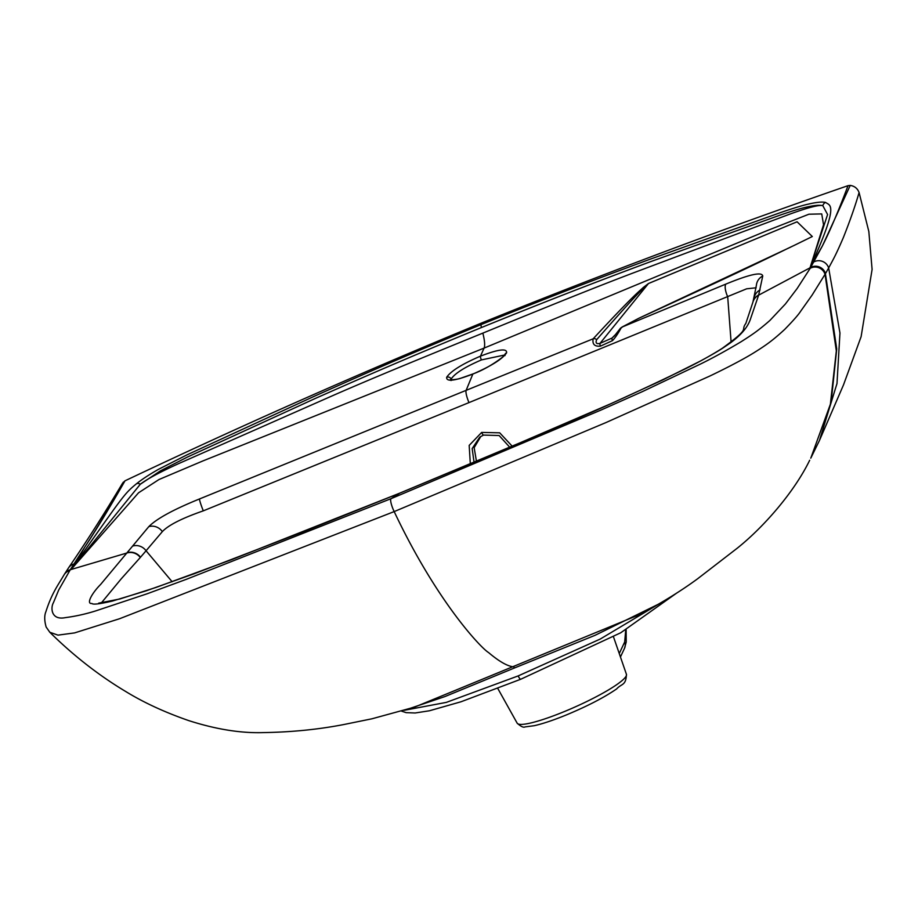 <?xml version="1.0" encoding="UTF-8"?>
<svg xmlns="http://www.w3.org/2000/svg" width="918" height="918" viewBox="0 0 918 918"><rect width="100%" height="100%" fill="white"/><g stroke="black" fill="none" stroke-linecap="round" stroke-linejoin="round"><path stroke-width="1.38" d="M660.983 602.736L600.177 639.089L518.188 675.912L446.332 702.385L404.333 710.291M506.587 352.81A3.397 3.247 -157 0 0 504.854 354.509C508.549 352.558 492.082 367.005 472.954 373.936L472.954 373.936A3.397 0.723 -112.2 0 0 472.839 374.062C454.869 380.947 446.148 382.014 446.676 377.275C450.761 371.136 462.029 364.09 480.481 356.15C498.451 349.23 507.149 348.117 506.587 352.81C502.502 359.007 491.256 366.087 472.839 374.062L466.137 390.345L199.481 498.967C173.513 509.501 156.611 518.727 148.785 526.657L100.659 584.41C92.075 592.982 85.787 604.239 91.938 603.482C92.902 604.79 99.683 603.998 112.283 601.083L146.134 590.836L194.513 573.647L303.732 531.625L399.686 493.184L391.079 498.658L600.923 410.082L642.543 391.55L700.663 363.953C712.311 358.261 725.668 350.928 740.757 341.944C752.519 334.531 758.566 330.377 769.915 320.439L785.429 303.961L797.134 288.539L810.215 268.274L822.367 245.99C829.952 231.061 838.501 210.956 848.025 185.666L850.217 185.413C854.589 186.079 857.538 188.454 859.087 192.539L868.83 231.497L872.1 269.422L861.118 336.654L843.516 384.86L819.453 440.479L836.986 383.563L839.959 333.016L828.656 267.976C833.429 258.991 835.357 256.145 843.367 237.555C850.091 220.607 855.335 205.598 859.087 192.539M172.159 581.76L146.065 550.766L140.293 557.501A11.888 11.2 39.3 0 0 127.177 552.923L70.273 569.734L84.8 547.071C95.61 530.833 109.001 508.756 125.009 480.814L122.484 483.35C104.434 513.495 86.43 541.7 68.471 567.967L64.696 573.842A10.19 9.823 -147.6 0 0 64.65 573.911M125.009 480.814C242.501 425.103 361.451 372.456 481.881 322.884C602.621 274.012 724.669 228.272 848.025 185.666M450.945 379.822L451.14 379.042C454.766 373.442 464.852 367.062 481.399 359.925L504.544 355.025M199.481 498.967A11.888 1.01 68.5 0 0 203.291 510.856L468.983 402.6A11.888 2.536 67.8 0 1 466.137 390.345L593.166 338.799C635.394 293.198 639.192 291.499 643.277 287.483L648.498 283.49L797.088 221.789L812.315 236.523L793.818 245.576C775.572 254.125 762.009 261.882 638.894 318.236L622.576 326.842L725.851 284.098C749.685 274.298 761.974 271.613 762.743 276.02L758.624 295.16L810.674 267.482A10.19 9.857 30.3 0 1 825.5 273.575L828.656 267.976A10.19 9.868 29 0 0 813.899 261.905M481.399 359.925A3.397 0.723 67.8 0 1 480.481 356.15L484.073 348.106L766.656 230.808L808.907 214.215L821.736 213.917L823.538 224.726L810.514 266.277L827.588 214.525L822.803 205.643C819.613 204.863 814.186 205.357 806.543 207.124C800.875 208.237 787.828 212.425 779.738 215.26L648.946 262.25C612.949 275.767 568.334 292.245 481.422 327.542A6.621 1.411 -112.2 0 1 481.17 324.57L481.881 322.884M809.825 267.964L811.053 265.394C839.534 202.775 830.101 205.827 825.523 202.408A5.175 4.865 -78 0 0 822.803 205.643C819.097 204.645 807.725 207.606 788.688 214.548L631.4 273.633C592.328 288.516 554.047 303.984 482.845 333.119A33.117 7.057 67.8 0 1 484.073 348.106L202.786 460.985L158.975 479.529L138.538 492.805L72.924 567.381L140.305 484.245L160.363 470.9L187.49 457.026L315.333 398.435C350.791 382.783 394.602 363.161 481.422 327.542M468.983 402.6L746.632 288.814L756.122 287.782M725.851 284.098A11.888 4.016 67.1 0 0 727.699 296.789L731.107 342.15M638.894 318.236L622.22 326.957A3.397 1.584 -121.7 0 1 622.576 326.842L621.073 328.059C617.803 334.003 614.922 338.203 612.432 340.658L600.452 346.132C594.6 346.683 592.167 344.239 593.166 338.799A3.397 2.972 42.7 0 1 596.654 339.66C637.643 293.014 640.42 291.385 644.184 287.368L648.475 283.524L797.088 221.789M600.452 346.132A3.397 0.895 -113.8 0 1 599.993 343.401C596.448 344.216 595.334 342.965 596.654 339.66M648.498 283.49A3.397 0.723 67.7 0 0 648.475 283.524L599.993 343.401L612.042 338.065L615.003 335.036M785.234 249.696L778.762 252.863M614.532 335.781L612.042 338.065A3.397 0.907 -113.9 0 0 612.432 340.658M762.743 276.02A11.888 11.67 -174.9 0 0 756.386 285.349L752.944 302.056A11.888 11.647 -164.5 0 0 752.909 302.16M760.07 289.95A11.888 11.636 -165.6 0 0 754.217 297.283M758.681 294.953A11.888 11.647 -164.5 0 0 752.944 302.056L745.829 323.457C739.931 331.421 752.003 326.601 722.214 348.347C712.54 354.52 700.549 361.199 686.239 368.405C635.072 393.179 587.027 414.902 542.113 433.571L399.8 493.127A11.888 2.536 67.8 0 0 399.686 493.184L497.143 452.666L611.136 403.576L662.509 380.052L700.836 360.831C720.882 349.815 722.294 348.461 730.521 342.804C741.182 334.932 747.826 327.06 750.419 319.166L758.624 295.16A11.888 11.647 -164.4 0 0 752.886 302.251M140.293 557.501L121.268 578.788L101.221 603.069M49.813 632.273L57.995 635.13L74.587 632.904L119.547 618.743L394.178 511.59A10.19 2.169 67.8 0 1 391.079 498.658L186.262 579.35L147.282 593.728L95.759 610.883C85.707 614.039 75.609 616.288 65.442 617.619C50.96 620.579 50.524 607.647 53.382 602.793L58.729 589.964L70.273 569.734A10.19 9.823 -147.6 0 0 64.696 573.842L64.18 574.657C58.098 585.053 51.821 593.131 45.9 611.686C44.271 615.565 44.351 620.694 46.152 627.04L49.813 632.273C73.532 655.681 98.869 675.441 125.812 691.564C143.885 702.637 164.827 712.299 188.649 720.573C215.971 729.34 240.952 733.344 263.604 732.587C291.614 732.139 318.236 729.477 343.481 724.6L371.962 718.794L414.684 707.078L639.662 614.544C662.05 602.667 681.363 590.744 697.623 578.765L737.165 548.264C764.189 526.691 794.472 491.635 809.687 460.239L809.412 460.767M658.768 604.033L595.002 635.336L514.516 667.948L513.724 666.835C507.643 666.353 499.231 661.568 488.491 652.503C481.457 648.429 437.06 602.3 394.178 511.59L605.914 422.59L709.717 376.093C719.127 371.606 739.919 361.382 753.448 353.051C766.323 345.03 772.749 340.417 784.649 329.459C793.106 320.795 798.385 314.794 800.496 311.466L812.12 295.08L825.5 273.575M811.053 265.394L822.367 245.99L850.217 185.413M825.523 202.408C822.023 201.65 816.125 202.258 807.817 204.255C801.655 205.529 787.919 210.004 779.761 212.861L648.865 259.668C612.834 273.105 568.173 289.262 481.17 324.57C394.247 360.269 350.435 380.213 314.977 395.968L187.077 454.812L158.619 469.259C149.623 474.342 142.301 479.116 136.679 483.602C123.873 494.125 124.079 494.836 73.451 566.486L71.225 569.47M482.845 333.119C411.608 362.128 373.408 377.883 334.818 394.706L179.779 463.108C160.443 471.841 147.282 478.886 140.305 484.245A5.175 3.821 -128.6 0 0 136.679 483.602M73.451 566.486L84.8 547.071C95.587 530.65 108.416 509.02 123.299 482.157M810.594 267.631A10.19 9.857 30.3 0 1 825.42 273.713L836.746 348.943L831.123 402.176L810.778 458.174L819.453 440.479M514.516 667.948L444.932 696.567L405.079 710.062M127.395 552.659A11.888 11.2 39.3 0 1 140.511 557.249M132.766 546.026A11.888 11.188 39.1 0 1 146.065 550.766L162.337 531.625A11.888 11.039 40.7 0 0 148.785 526.657M203.291 510.856C182.074 518.211 168.43 525.13 162.337 531.625M470.326 463.934L469.178 445.402L481.663 432.424L499.702 432.826L512.255 446.263M474.055 462.362L472.162 448.581L479.735 437.163L483.522 435.086A3.397 0.723 67.8 0 0 483.556 435.063M480.825 436.452L474.158 447.674L476.453 461.364M626.432 674.317A59.854 8.962 -24.1 0 1 563.549 711.898A59.854 8.962 155.9 0 1 517.167 723.189C520.931 726.54 523.535 727.79 524.993 726.918L534.242 725.702C542.802 723.763 553.382 720.217 565.993 715.088C587.233 706.275 604.136 697.542 616.701 688.879C621.589 683.428 625.984 685.849 626.432 674.317L613.453 636.725M520.827 679.148A5.095 1.09 -112.2 0 1 520.701 679.263A5.095 1.09 -112.2 0 1 518.188 675.912M504.854 354.509L505.003 355.576M451.048 380.557L450.302 379.708C449.154 380.121 457.956 379.49 461.1 378.113L472.954 373.936A3.397 0.723 -112.2 0 1 473.126 373.947M446.676 377.275A3.397 3.247 23 0 1 451.14 379.042M790.926 246.988L639.02 318.179M621.073 328.059A3.397 1.469 -128.6 0 0 620.465 328.208L614.44 335.919M399.915 493.092A11.888 2.536 67.8 0 0 399.8 493.127L231.818 559.578L156.06 587.428L119.833 598.984L98.696 603.149M69.779 570.526A10.19 9.823 -147.8 0 0 64.18 574.657M810.215 268.274A10.19 9.846 30.5 0 1 825.041 274.367L836.332 350.86L830.365 404.368L810.778 458.174M73.91 563.985A10.19 9.8 -147 0 0 68.471 567.967M70.181 569.871A10.19 9.823 -147.7 0 0 64.604 573.991M625.72 629.977L624.688 641.969L619.26 653.536M626.133 629.748L626.225 641.992L624.515 648.292A8.492 8.136 -154.9 0 0 624.688 641.969M481.663 432.424A3.397 0.723 67.8 0 0 483.522 435.086L499.117 435.522L509.8 447.307M497.763 688.408L517.167 723.189M677.128 592.764L620.683 632.8L520.701 679.263L461.031 701.765L429.44 710.773L415.166 712.988L406.112 712.643L401.533 711.117M622.22 326.957L620.465 328.208M624.515 648.292L620.453 656.978M479.735 437.163L483.522 435.086"/></g></svg>
